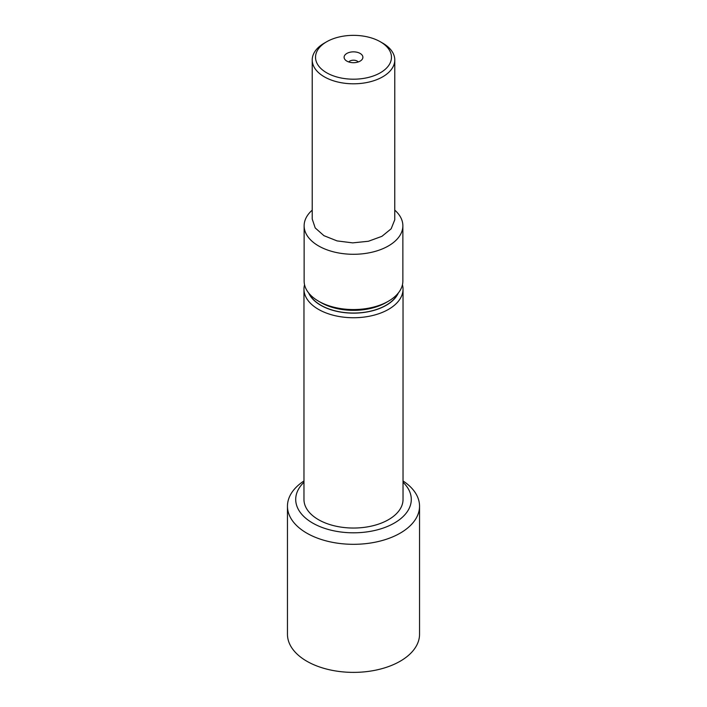 <?xml version="1.0" encoding="UTF-8"?>
<svg xmlns="http://www.w3.org/2000/svg" width="707" height="707" viewBox="0 0 707 707"><rect width="100%" height="100%" fill="white"/><g stroke="black" fill="none" stroke-linecap="round" stroke-linejoin="round"><path stroke-width="1.06" d="M360.146 53.44A9.394 5.426 180 0 1 362.081 59.485A9.394 5.426 180 0 1 353.5 62.702A9.394 5.426 180 0 1 344.919 59.485A9.394 5.426 180 0 1 348.171 52.804A9.394 5.426 180 0 1 360.146 53.44M358.228 61.96A5.196 3.005 0 0 0 357.176 61.085A5.196 3.005 0 0 0 348.772 61.96M304.549 284.762A49.534 28.598 0 0 0 303.966 289.145A49.534 28.598 0 0 0 334.544 315.561A49.534 28.598 0 0 0 388.523 309.366A49.534 28.598 0 0 0 403.034 289.145A49.534 28.598 0 0 0 402.451 284.762M398.306 293.025A46.229 26.689 180 0 1 386.19 305.318A46.229 26.689 180 0 1 341.242 312.185A46.229 26.689 180 0 1 308.694 293.025M303.966 289.145L303.966 499.442A49.534 28.598 0 0 0 334.544 525.867A49.534 28.598 0 0 0 388.523 519.663A49.534 28.598 0 0 0 403.034 499.442L403.034 289.145M309.083 293.493A46.061 26.592 0 0 0 386.075 305.256A46.061 26.592 0 0 0 397.917 293.493M318.592 301.209L320.925 302.561A46.061 26.592 0 0 0 386.075 302.561L388.408 301.209A49.366 28.501 180 0 1 318.592 301.209A49.366 28.501 180 0 1 304.134 281.059L304.134 225.78A49.366 28.501 0 0 0 334.605 252.116A49.366 28.501 0 0 0 388.408 245.939A49.366 28.501 0 0 0 402.866 225.78A49.366 28.501 0 0 0 394.78 210.147M402.866 225.78L402.866 281.059A49.366 28.501 180 0 1 388.408 301.209L386.075 302.561M312.22 210.147A49.366 28.501 0 0 0 304.134 225.78M326.652 41.775L324.31 43.118A41.28 23.835 0 0 0 312.22 59.971A41.28 23.835 0 0 0 337.707 81.985A41.28 23.835 0 0 0 382.69 76.824A41.28 23.835 0 0 0 394.78 59.971A41.28 23.835 0 0 0 382.69 43.118L380.348 41.775A37.975 21.926 180 0 1 380.348 72.777A37.975 21.926 180 0 1 326.652 72.777A37.975 21.926 180 0 1 326.652 41.775A37.975 21.926 180 0 1 380.348 41.775M394.78 59.971L394.753 219.824L391.148 228.812L381.913 236.332L368.418 241.264L352.687 242.872L337.08 240.91L323.93 235.67L315.216 227.946L312.22 219.046L312.22 59.971M303.966 480.963A66.043 38.125 0 0 0 287.457 506.185A66.043 38.125 0 0 0 328.225 541.412A66.043 38.125 0 0 0 400.197 533.149A66.043 38.125 0 0 0 419.543 506.185A66.043 38.125 0 0 0 403.034 480.963M403.034 482.262A57.788 33.362 180 0 1 394.365 523.039A57.788 33.362 180 0 1 317.92 525.734A57.788 33.362 180 0 1 303.966 482.262M287.457 506.185L287.457 634.25A66.043 38.125 0 0 0 328.225 669.476A66.043 38.125 0 0 0 400.197 661.213A66.043 38.125 0 0 0 419.543 634.25L419.543 506.185"/></g></svg>
